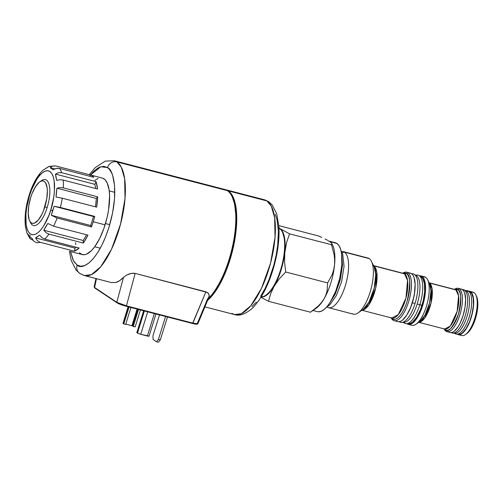 <?xml version="1.0" encoding="UTF-8"?>
<svg xmlns="http://www.w3.org/2000/svg" width="503" height="503" viewBox="0 0 503 503"><rect width="100%" height="100%" fill="white"/><g stroke="black" fill="none" stroke-linecap="round" stroke-linejoin="round"><path stroke-width="0.75" d="M221.93 189.235A59.31 21.969 104.6 0 1 227.35 190.643A59.31 21.969 104.6 0 1 231.996 196.434A59.31 21.969 104.6 0 1 232.116 248.243A59.31 21.969 104.6 0 1 208.343 298.581A59.31 21.969 -75.4 0 0 233.776 240.12A59.31 21.969 -75.4 0 0 227.35 190.643L116.916 161.928A7.91 7.287 123.7 0 0 107.466 167.574C112.942 168.863 119.921 191.184 108.918 227.4C97.456 263.321 81.367 270.249 77.11 265.043A7.91 7.287 123.7 0 0 79.738 273.406A7.91 7.287 -56.3 0 1 77.11 265.043L80.65 266.269L84.63 265.578L88.905 262.994L93.313 258.611L97.683 252.607L101.845 245.206L105.636 236.699L108.918 227.4L112.609 212.782L114.546 198.459L114.571 185.676L112.678 175.534L111.641 172.894L109.025 168.901L107.466 167.574L103.932 166.348L99.952 167.04L97.84 168.103L93.476 171.598L90.465 174.981L100.77 166.751L107.466 167.574A7.91 7.287 -56.3 0 1 116.916 161.928A59.31 21.969 104.6 0 1 119.664 227.343A59.31 21.969 104.6 0 1 84.473 275.562L91.364 274.657L100.776 266.735L111.503 249.274L120.544 224.124L125.021 198.377L124.662 178.804L121.324 167.235L116.916 161.928L227.35 190.643A59.31 21.969 -75.4 0 0 224.759 189.468L114.326 160.753A59.31 21.969 104.6 0 1 116.916 161.928L114.326 160.753L105.341 161.111L95.35 167.505L89.301 174.679M232.135 196.723A58.782 21.774 104.6 0 1 232.311 248.702A58.782 21.774 104.6 0 1 208.248 298.801A58.782 21.774 -75.4 0 0 232.241 248.998A58.782 21.774 -75.4 0 0 232.273 197.006L231.996 196.434M79.738 273.406A7.91 7.287 -56.3 0 0 81.888 274.387A59.31 21.969 104.6 0 0 84.473 275.562L111.496 282.585L115.847 282.497C118.268 281.843 120.814 280.133 123.493 277.367L126.674 275.072L129.692 273.789L133.333 273.173L135.156 273.393L207.412 292.432L208.996 294.406L209.122 296.506L207.437 299.191L197.434 323.272M208.248 298.801L213.995 292.155L221.232 280.045L227.526 265.081L232.342 248.564L235.259 231.914L236.026 216.56L234.58 203.828L232.267 196.987L234.58 203.828L236.026 216.56L235.259 231.914L232.342 248.564L227.526 265.081L221.232 280.045L213.995 292.155L208.248 298.801M70.565 251.519L72.941 259.724L74.161 261.944L77.11 265.043L73.444 260.73L70.565 251.519M197.145 324.108L192.542 323.498L126.083 306.22L117.752 303.278L94.979 288.131L94.149 286.999L94.589 287.49L96.475 278.681L94.589 287.49L116.79 302.303L123.493 277.367L119.632 280.687L115.847 282.497L111.446 282.573M135.156 273.393L126.435 305.849L192.894 323.133L205.909 291.79L135.156 273.393L131.459 273.343L126.674 275.072L123.493 277.367L116.79 302.303L126.435 305.849L135.156 273.393M197.798 323.869L192.894 323.133L197.861 323.806L208.89 297.267L209.21 295.475L208.431 293.356L205.909 291.79L192.542 323.498L126.083 306.22L126.435 305.849L116.79 302.303L117.18 302.944L94.564 287.653M94.174 287.156L94.979 288.131L94.589 287.49L116.79 302.303L117.18 302.944C118.997 304.001 121.965 305.095 126.083 306.22L126.435 305.849L192.894 323.133L192.542 323.498C196.384 324.441 197.78 324.485 196.736 323.63M148.869 336.073L140.236 334.168L136.81 332.659L143.625 310.779L136.81 332.659L137.495 333.112L144.386 310.98L137.495 333.112L140.714 334.3L147.712 311.841L140.714 334.3L147.354 336.023L154.346 313.57L147.354 336.023L149.014 336.237L155.949 313.985M137.765 309.257L132.566 325.963L133.245 326.422L138.532 309.458L133.245 326.422L135.144 326.912L140.425 309.949L135.144 326.912L131.918 325.73L137.105 309.087L131.918 325.73L132.566 325.963L137.765 309.257M125.763 324.127L131.918 325.73L125.763 324.127M130.943 307.484L125.662 324.448L123.763 323.957L129.051 306.993L123.763 323.957L123.084 323.498L128.29 306.792L123.084 323.498L123.763 323.957L125.662 324.448L130.943 307.484M123.009 323.291L128.102 306.742M153.057 339.475L152.969 335.797L159.476 314.903L152.969 335.797L153.057 339.475L156.471 341.751L153.057 339.475M165.575 316.488L158.426 339.437L156.471 341.751L158.426 339.437L160.319 339.927L158.363 342.247L156.471 341.751L158.363 342.247L160.319 339.927L167.468 316.978L160.319 339.927L158.426 339.437L165.575 316.488M373.597 265.741L373.798 265.867A2.634 2.427 -56.3 0 1 373.635 265.817A2.634 2.427 123.7 0 0 373.798 265.867A23.069 8.545 104.6 0 1 375.175 290.181A23.069 8.545 104.6 0 1 362.047 310.162L368.655 305.145L375.678 288.144L376.728 271.897L373.798 265.867L403.532 273.406A23.069 8.545 -75.4 0 1 404.538 273.858L373.798 265.867A23.069 8.545 104.6 0 0 373.597 265.741M391.743 318.003A2.634 2.427 -56.3 0 1 392.365 318.764L391.441 317.927A23.836 8.828 104.6 0 0 392.365 318.764L393.095 320.185A25.043 9.274 -75.4 0 0 408.587 301.85A25.043 9.274 -75.4 0 0 407.883 272.701L406.443 273.563A2.634 2.427 -56.3 0 1 404.538 273.858A2.634 2.427 123.7 0 0 406.443 273.563A23.836 8.828 104.6 0 1 407.116 301.31A23.836 8.828 104.6 0 1 392.365 318.764A2.634 2.427 123.7 0 0 391.743 318.003M403.048 273.28L406.443 273.563L407.883 272.701A25.043 9.274 104.6 0 1 409.04 300.322A25.043 9.274 104.6 0 1 394.182 320.681A25.043 9.274 104.6 0 1 393.095 320.185A25.043 9.274 104.6 0 1 391.183 317.858A25.043 9.274 -75.4 0 0 393.095 320.185L392.365 318.764C394.339 321.178 401.796 317.965 407.116 301.31C410.712 283.956 410.486 274.713 406.443 273.563A23.836 8.828 104.6 0 0 403.048 273.28M429.109 282.849L429.424 283.032A2.634 2.427 -56.3 0 1 429.16 282.944A2.634 2.427 123.7 0 0 429.424 283.032A20.428 7.564 104.6 0 1 430.593 304.761A20.428 7.564 104.6 0 1 418.861 322.26L424.677 318.085L431.014 303.076L432.033 288.458L429.424 283.032L455.008 289.508A20.428 7.564 -75.4 0 1 455.894 289.917L429.424 283.032A20.428 7.564 104.6 0 0 429.109 282.849M444.614 329.025A2.634 2.427 -56.3 0 1 445.281 329.817L444.363 328.962A21.201 7.853 104.6 0 0 445.281 329.817L446.004 331.244A22.409 8.3 -75.4 0 0 459.868 314.834A22.409 8.3 -75.4 0 0 459.239 288.76L457.799 289.621A2.634 2.427 -56.3 0 1 455.894 289.917A2.634 2.427 123.7 0 0 457.799 289.621A21.201 7.853 104.6 0 1 458.396 314.293A21.201 7.853 104.6 0 1 445.281 329.817A2.634 2.427 123.7 0 0 444.614 329.025M444.18 328.912L444.25 329.056A22.409 8.3 -75.4 0 0 446.004 331.244L445.281 329.817C448.167 333.124 452.537 327.95 458.396 314.293C461.597 298.864 461.396 290.64 457.799 289.621A21.201 7.853 104.6 0 0 454.649 289.42L457.799 289.621L459.239 288.76A22.409 8.3 104.6 0 1 460.276 313.47A22.409 8.3 104.6 0 1 446.985 331.684A22.409 8.3 104.6 0 1 446.004 331.244A22.409 8.3 104.6 0 1 444.18 328.918M457.265 334.168L458.805 334.702L460.541 334.401L464.326 331.37L466.231 328.748L469.695 321.813L472.279 313.526L473.581 305.145L473.405 297.952L471.783 293.035L470.494 291.683L468.532 291.149A22.409 8.3 104.6 0 1 469.519 291.243A22.409 8.3 104.6 0 1 470.494 291.683L474.052 292.608L470.494 291.683A22.409 8.3 104.6 0 1 471.531 316.4A22.409 8.3 104.6 0 1 458.239 334.614L461.798 335.539A22.409 8.3 -75.4 0 0 475.09 317.324A22.409 8.3 -75.4 0 0 474.052 292.608A22.409 8.3 104.6 0 1 475.807 294.796A22.409 8.3 104.6 0 1 475.467 315.941A22.409 8.3 104.6 0 1 465.464 334.57A22.409 8.3 104.6 0 1 460.817 335.092M465.464 334.57L466.765 333.659A21.088 7.809 -75.4 0 0 476.178 316.123A21.088 7.809 -75.4 0 0 476.498 296.223L475.807 294.796M331.967 243.898L331.967 243.898A35.587 13.179 104.6 0 1 334.539 265.125A35.587 13.179 104.6 0 1 324.033 298.857A35.587 13.179 104.6 0 1 314.645 309.169M313.017 310.47L317.475 311.634A35.587 13.179 -75.4 0 0 338.588 282.699A35.587 13.179 -75.4 0 0 336.935 243.452L329.83 241.603L331.867 243.521L331.527 244.747L334.155 254.964L334.69 260.089L334.539 265.125A35.587 13.179 -75.4 0 0 332.621 245.074L331.2 242.66L329.83 241.603L336.935 243.452L335.331 242.735M344.454 252.16L342.141 252.833L344.454 252.16A28.998 10.739 104.6 0 1 345.794 284.138A28.998 10.739 104.6 0 1 328.591 307.71A28.998 10.739 104.6 0 1 327.327 307.138A28.998 10.739 -75.4 0 0 345.265 285.905A28.998 10.739 -75.4 0 0 344.454 252.16L369.233 258.605L344.454 252.16A28.998 10.739 -75.4 0 0 341.449 251.513A28.998 10.739 104.6 0 1 343.184 251.582A28.998 10.739 104.6 0 1 344.454 252.16M328.591 307.71L353.376 314.155A28.998 10.739 -75.4 0 0 370.579 290.583A28.998 10.739 -75.4 0 0 369.233 258.605A28.998 10.739 104.6 0 1 371.51 261.434A28.998 10.739 104.6 0 1 371.069 288.797A28.998 10.739 104.6 0 1 358.123 312.904A28.998 10.739 104.6 0 1 352.113 313.583M363.216 309.345A23.836 8.828 -75.4 0 0 373.855 289.521A23.836 8.828 -75.4 0 0 374.219 267.024L375.735 274.713L374.175 288.25L369.02 302.077L363.216 309.345L358.123 312.904M361.921 310.25L391.925 318.053A23.069 8.545 -75.4 0 0 405.607 299.298A23.069 8.545 -75.4 0 0 404.538 273.858L407.549 280.423L405.952 298.046L398.263 314.62L391.925 318.053L390.919 317.594M394.182 320.681L397.86 321.637A25.043 9.274 -75.4 0 0 412.718 301.278A25.043 9.274 -75.4 0 0 411.555 273.657L409.832 273.06M420.892 275.877A25.043 9.274 104.6 0 0 419.427 275.807L421.979 276.367A25.043 9.274 104.6 0 1 423.142 303.988A25.043 9.274 104.6 0 1 408.285 324.347A25.043 9.274 104.6 0 1 407.191 323.85A25.043 9.274 104.6 0 1 406.971 323.693L408.914 324.454L410.857 324.114L412.938 322.857L415.088 320.719L419.238 314.186L422.683 305.516L424.903 296.016L425.544 287.144L424.519 280.246L423.419 277.882L421.979 276.367L425.657 277.323L421.979 276.367A25.043 9.274 104.6 0 0 420.892 275.877L424.563 276.826A25.043 9.274 -75.4 0 1 425.657 277.323A25.043 9.274 104.6 0 1 427.619 279.769A25.043 9.274 104.6 0 1 427.236 303.397A25.043 9.274 104.6 0 1 416.063 324.221A25.043 9.274 104.6 0 1 410.863 324.806M408.285 324.347L411.957 325.303A25.043 9.274 -75.4 0 0 426.814 304.944A25.043 9.274 -75.4 0 0 425.657 277.323A25.043 9.274 104.6 0 0 423.369 276.732M419.848 321.568A21.201 7.853 -75.4 0 0 429.31 303.938A21.201 7.853 -75.4 0 0 429.637 283.931L430.983 290.772L429.593 302.806L425.016 315.104L419.848 321.568L416.063 324.221M418.251 322.171L444.721 329.056A20.428 7.564 -75.4 0 0 456.843 312.445A20.428 7.564 -75.4 0 0 455.894 289.917L458.566 295.726L457.145 311.338L450.336 326.013L444.721 329.056L443.828 328.654M446.985 331.684L450.185 332.521A22.409 8.3 -75.4 0 0 463.477 314.3A22.409 8.3 -75.4 0 0 462.439 289.59L460.899 289.055M458.239 334.614A22.409 8.3 104.6 0 1 457.334 334.218M327.73 240.346L325.02 238.956L327.73 240.346M321.807 237.454L318.236 235.882L321.807 237.454M311.087 311.822L316.192 308.251A35.587 13.179 -75.4 0 0 324.033 298.857L321.411 302.617L318.21 306.069L310.508 312.225L268.545 301.316L270.702 293.532L274.267 285.918A35.587 13.179 104.6 0 1 261.114 296.946M279.008 228.117A35.587 13.179 104.6 0 1 280.064 228.664A35.587 13.179 104.6 0 1 284.773 252.185A35.587 13.179 104.6 0 1 274.267 285.918L270.702 293.532L268.545 301.316L260.9 297.298L268.545 301.316L310.508 312.225L318.21 306.069L321.411 302.617L324.033 298.857A35.587 13.179 -75.4 0 0 334.539 265.125L333.671 270.042L332.15 274.619L327.66 282.919L327.063 290.979L325.9 294.978L324.033 298.857L325.9 294.978L327.063 290.979L327.66 282.919L332.15 274.619L333.671 270.042L334.539 265.125L334.69 260.089L334.155 254.964L331.527 244.747L331.93 244.213M278.467 227.947L280.064 228.664L278.58 227.595L281.473 229.953L283.667 234.172L284.409 237.02L285.126 243.974L284.773 252.185L286.521 242.742L289.565 233.838L280.064 228.664L289.565 233.838L331.527 244.747L289.565 233.838L286.521 242.742L283.39 261.088L281.064 270.08L277.952 278.549L274.267 285.918L279.372 278.719L285.704 272.01L284.572 262.038L284.773 252.185L284.572 262.038L285.704 272.01L327.66 282.919L285.704 272.01L279.372 278.719L272.286 289.03L268.225 293.84L264.251 296.512L260.636 296.852M466.734 333.684L469.041 331.515L472.537 326.013L476.523 314.721L477.749 306.836L477.844 303.24L477.586 300.065L476.479 296.179M472.003 292.08A22.409 8.3 104.6 0 1 474.052 292.608A22.409 8.3 -75.4 0 0 473.072 292.168L469.519 291.243M450.745 332.609L452.48 332.307L454.347 331.181L458.17 326.654L459.987 323.429L463.068 315.67L465.049 307.17L465.627 299.228L464.709 293.06L463.722 290.941L462.439 289.59A22.409 8.3 -75.4 0 0 461.458 289.15L458.258 288.313A22.409 8.3 104.6 0 1 459.239 288.76A22.409 8.3 -75.4 0 0 454.593 289.282L454.46 289.37A22.409 8.3 104.6 0 1 458.258 288.313M398.489 321.738L400.426 321.404L402.513 320.141L406.789 315.085L410.662 307.333L413.548 298.072L414.472 293.306L415.113 284.434L414.088 277.537L412.994 275.166L411.555 273.657A25.043 9.274 -75.4 0 0 410.461 273.16L406.789 272.205A25.043 9.274 104.6 0 1 407.883 272.701A25.043 9.274 -75.4 0 0 402.796 273.211A25.043 9.274 104.6 0 1 406.789 272.205M366.586 257.913A28.998 10.739 104.6 0 1 369.233 258.605A28.998 10.739 -75.4 0 0 367.97 258.026L343.184 251.582M318.368 311.778L321.128 311.3L324.089 309.508L327.139 306.478L330.163 302.316L335.671 291.306L339.77 278.14L341.839 264.829L341.562 253.405L340.544 248.96L338.978 245.596L336.935 243.452A35.587 13.179 -75.4 0 0 335.382 242.748L329.025 241.094M328.277 240.899A35.587 13.179 104.6 0 1 329.83 241.603M278.863 225.646L318.236 235.882L278.863 225.646M29.608 220.742L30.576 222.747A23.723 8.79 -75.4 0 0 47.119 207.689L44.861 206.859A21.88 8.105 104.6 0 1 29.608 220.742A21.88 8.105 104.6 0 1 30.708 197.415L32.104 193.46L35.487 186.688L39.221 182.268L41.045 181.168L42.742 180.873L44.245 181.394L45.503 182.715L47.087 187.512L47.357 190.807L46.798 198.559L43.465 210.814L41.85 214.435L38.222 220.144L34.525 223.106L32.827 223.401L31.324 222.879L30.067 221.559L29.105 219.497L28.212 213.467L28.772 205.714L30.708 197.415A21.88 8.105 104.6 0 1 39.706 181.904A21.88 8.105 104.6 0 1 46.898 186.431A21.88 8.105 104.6 0 1 44.861 206.859L47.119 207.689A23.723 8.79 104.6 0 1 33.475 225.533A23.723 8.79 104.6 0 1 30.117 221.641M109.742 224.652L105.479 223.539L109.742 224.652M40.592 181.369A23.723 8.79 104.6 0 1 45.415 179.609A23.723 8.79 104.6 0 1 47.119 207.689A23.723 8.79 -75.4 0 0 49.325 185.538A23.723 8.79 -75.4 0 0 41.529 180.627L39.706 181.904M225.709 189.713A59.31 21.969 104.6 0 1 228.293 190.889A59.31 21.969 -75.4 0 0 225.231 189.606A59.31 21.969 104.6 0 1 225.709 189.713L264.333 199.76L266.923 200.93A59.31 21.969 -75.4 0 0 264.333 199.76L268.633 201.697L271.997 204.708L276.757 213.844L278.964 227.123C279.593 243.182 276.675 260.126 270.205 277.945C265.226 291.262 259.234 301.379 252.217 308.295C245.458 314.155 239.547 316.249 234.486 314.564A59.31 21.969 -75.4 0 0 269.671 266.345A59.31 21.969 -75.4 0 0 266.923 200.93A6.589 6.074 -56.3 0 1 268.715 201.753A6.589 6.074 123.7 0 0 266.923 200.93L228.293 190.889A59.31 21.969 104.6 0 1 234.373 242.251A59.31 21.969 104.6 0 1 207.588 300.398A59.31 21.969 -75.4 0 0 234.373 242.251A59.31 21.969 -75.4 0 0 228.293 190.889L266.923 200.93L271.331 206.236L274.669 217.812L275.028 237.385L270.557 263.132L261.516 288.282L250.79 305.742L241.377 313.665L234.486 314.564L231.896 313.394M275.185 214.177L277.103 219.987L278.398 231.405L277.713 245.175L276.172 255.084L273.833 265.125L269.023 279.611L265.131 288.345L260.862 295.934M256.385 302.089L251.865 306.585M25.339 225.602L26.772 232.556L29.866 238.422L32.934 240.264L30.149 238.736L28.847 236.196L31.915 238.246L33.6 241.044L36.317 242.609A39.542 14.644 -75.4 0 0 40.02 242.257L37.304 240.692L35.619 237.894L37.486 236.492L39.68 235.171L41.875 237.623L44.773 239.063A39.542 14.644 -75.4 0 0 48.942 234.134L46.043 232.688L43.849 230.236L45.666 226.809L47.81 223.47L53.582 226.205A39.542 14.644 -75.4 0 0 57.103 218.013L51.325 215.278L52.563 210.738A6.589 0.78 -162.7 0 1 50.809 209.864C48.395 219.289 38.448 238.831 30.425 233.996C22.666 228.305 26.219 204.495 29.495 195.642A6.589 0.78 -162.7 0 1 29.13 195.221A6.589 0.78 -162.7 0 1 29.199 195.151L30.765 190.694M70.678 251.544A39.542 14.644 104.6 0 1 70.489 251.5A39.542 14.644 104.6 0 1 70.307 251.443L70.678 251.544M70.489 251.5L82.341 254.581A39.542 14.644 -75.4 0 0 105.077 224.841L93.231 221.76A39.542 14.644 104.6 0 1 91.464 226.947L57.103 218.013A39.542 14.644 104.6 0 1 53.582 226.205L87.95 235.14A39.542 14.644 104.6 0 1 83.309 243.068L48.942 234.134A39.542 14.644 104.6 0 1 44.773 239.063L79.141 247.998A39.542 14.644 104.6 0 1 74.381 251.192L40.02 242.257A39.542 14.644 104.6 0 1 36.317 242.609L33.6 241.044L31.915 238.246L28.847 236.196L30.149 238.736M75.475 242.735L75.796 244.559M79.417 252.783L81.926 254.455L84.831 254.663L86.397 254.21L91.376 250.701L94.771 246.69L99.638 238.541L103.876 228.475L107.114 217.365L108.573 209.845L109.591 195.837L109.107 189.883L107.177 182.916L105.165 179.841L102.656 178.169L90.389 174.962A39.542 14.644 104.6 0 1 93.797 177.314L59.436 168.379A39.542 14.644 104.6 0 1 61.687 172.705L96.048 181.64A39.542 14.644 104.6 0 1 97.519 188.983L63.158 180.049A39.542 14.644 104.6 0 1 63.347 187.889L97.708 196.824A39.542 14.644 104.6 0 1 96.664 207.154L62.303 198.213A39.542 14.644 104.6 0 1 60.385 207.475L94.746 216.409A39.542 14.644 104.6 0 1 93.231 221.76L105.077 224.841A39.542 14.644 -75.4 0 0 102.241 178.043M98.186 178.408L94.891 180.401M50.602 166.153L49.08 166.399L42.786 170.391C37.077 176.05 32.525 184.324 29.13 195.221A6.589 0.78 17.3 0 0 29.495 195.642C31.915 186.217 41.862 166.675 49.885 171.517C57.638 177.207 54.085 201.011 50.809 209.864L53.727 197.371L54.425 191.31L54.167 180.728L53.224 176.616L51.778 173.504L49.885 171.517L47.615 170.731L45.063 171.171L42.321 172.831L39.498 175.635L36.7 179.483L31.601 189.688L29.495 195.642L26.584 208.141L25.886 214.196L26.143 224.778L27.087 228.896L28.533 232.002L30.425 233.996L32.689 234.782L35.241 234.335L37.983 232.682L40.812 229.871L43.61 226.023L48.709 215.825L50.809 209.864A6.589 0.78 17.3 0 0 52.563 210.738L54.129 206.28L60.385 207.475A39.542 14.644 -75.4 0 0 62.303 198.213L56.047 197.025L56.33 192.574L56.94 188.21L60.096 187.575L63.347 187.889A39.542 14.644 -75.4 0 0 63.158 180.049L59.901 179.734L56.751 180.37L55.959 177.188L55.493 174.095L58.493 172.674L61.687 172.705A39.542 14.644 -75.4 0 0 59.436 168.379L56.242 168.354L53.243 169.769L50.174 167.725L52.784 166.047L55.839 165.977L90.2 174.912A39.542 14.644 104.6 0 1 90.389 174.962M42.786 170.391L48.734 166.518L55.644 165.933L90.2 174.912L89.918 176.302L90.2 174.912L92.118 175.742L93.797 177.314L59.436 168.379L57.87 168.178L54.664 168.895L50.174 167.725L52.784 166.047L55.839 165.977M40.686 174.321L38.241 175.736L34.279 182.501M25.42 226.344L26.785 232.606M27.055 233.241L29.061 235.316L30.476 235.888M25.697 211.115L25.15 217.761L25.521 218.679M28.539 197.415L27.961 199.691L28.394 199.98M38.241 175.736L36.097 179.074M53.243 169.769L50.174 167.725L54.67 168.895L53.243 169.769M55.493 174.095L58.493 172.674L61.687 172.705L96.048 181.64L94.891 184.337L55.493 174.095L94.891 184.337L95.727 188.518L94.891 184.337L96.048 181.64L97.519 188.983L63.158 180.049L59.901 179.734L56.751 180.37L55.493 174.095M56.94 188.21L60.096 187.575L63.347 187.889L97.708 196.824L96.337 198.452L56.94 188.21L96.337 198.452L95.488 206.846L96.337 198.452L97.708 196.824L96.664 207.154L62.303 198.213L56.047 197.025L56.94 188.21M54.129 206.28L60.385 207.475L94.746 216.409L93.52 216.523L54.129 206.28L93.52 216.523L90.722 225.52L51.325 215.278L54.129 206.28M57.103 218.013L51.325 215.278L90.722 225.52L91.464 226.947L57.103 218.013M93.231 221.76A39.542 14.644 -75.4 0 0 94.746 216.409L93.52 216.523L90.722 225.52L91.464 226.947A39.542 14.644 -75.4 0 0 93.231 221.76M47.81 223.47L53.582 226.205L87.95 235.14L83.309 243.068L48.942 234.134L46.043 232.688L43.849 230.236L47.81 223.47M86.579 234.782L83.247 240.484L43.849 230.236L83.247 240.484L83.309 243.068L83.247 240.484L86.579 234.782M39.68 235.171L41.875 237.623L44.773 239.063L79.141 247.998L74.381 251.192L40.02 242.257L37.304 240.692L35.619 237.894L39.68 235.171M76.318 247.269L75.016 248.136L35.619 237.894L75.016 248.136L74.381 251.192L75.016 248.136L76.318 247.269M279.586 228.538A35.587 13.179 104.6 0 1 282.378 232.015A35.587 13.179 104.6 0 1 281.837 265.597A35.587 13.179 104.6 0 1 265.955 295.186A35.587 13.179 104.6 0 1 261.158 296.871A35.587 13.179 -75.4 0 0 281.611 266.433A35.587 13.179 -75.4 0 0 279.586 228.538L279.02 228.393L279.586 228.538A35.587 13.179 -75.4 0 0 279.014 228.205A35.587 13.179 104.6 0 1 279.586 228.538M265.955 295.186L266.471 294.821A35.059 12.984 -75.4 0 0 282.12 265.666A35.059 12.984 -75.4 0 0 282.655 232.587L282.378 232.015M266.414 294.865L270.249 291.256L273.23 287.156L276.065 282.108L280.894 269.966L282.692 263.339L283.994 256.668L284.893 244.251L284.459 238.969L282.617 232.505M406.55 323.718L409.128 323.58A24.251 8.985 -75.4 0 0 422.011 305.239L419.854 304.78A25.043 9.274 104.6 0 1 406.55 323.718A25.043 9.274 104.6 0 1 403.507 322.366M403.199 322.385L404.443 323.171A25.043 9.274 -75.4 0 0 419.854 304.78L417.188 303.982A24.251 8.985 104.6 0 1 403.073 322.171M416.503 275.757A24.251 8.985 -75.4 0 0 416.421 275.701A24.251 8.985 -75.4 0 0 416.346 275.657A24.251 8.985 104.6 0 1 416.503 275.757L414.321 274.38L416.503 275.757A24.251 8.985 104.6 0 1 417.188 303.982A24.251 8.985 -75.4 0 0 416.503 275.757M411.768 273.814A25.043 9.274 104.6 0 1 414.239 274.324A25.043 9.274 104.6 0 1 414.321 274.38A25.043 9.274 -75.4 0 0 412.133 273.777L411.75 273.795M415.032 303.523L412.359 302.724A24.251 8.985 104.6 0 1 407.644 313.658L410.813 307.113L413.604 298.141L414.503 293.532L415.126 284.887A24.251 8.985 104.6 0 1 412.359 302.724L415.032 303.523A25.043 9.274 -75.4 0 0 414.321 274.38A25.043 9.274 104.6 0 1 415.032 303.523A25.043 9.274 104.6 0 1 401.727 322.461A25.043 9.274 104.6 0 1 399.533 321.863A25.043 9.274 -75.4 0 0 399.615 321.914A25.043 9.274 -75.4 0 0 415.032 303.523M401.727 322.461L404.305 322.322A24.251 8.985 -75.4 0 0 417.188 303.982L419.854 304.78A25.043 9.274 -75.4 0 0 416.962 275.034L415.491 275.11M415.748 275.279A25.043 9.274 104.6 0 1 419.068 275.581A25.043 9.274 104.6 0 1 419.854 304.78L422.011 305.239A24.251 8.985 -75.4 0 0 421.25 276.958L419.068 275.581M421.244 276.952L422.721 278.473L424.482 283.793L424.67 291.583L423.262 300.649L420.464 309.622L416.71 317.129L412.573 322.027L410.555 323.247L408.675 323.574M329.019 304.032L335.193 294.305L340.324 279.712L342.493 265.182L341.763 255.008L342.493 265.182L340.324 279.712L335.193 294.305L329.019 304.032M462.42 289.577A22.409 8.3 104.6 0 1 464.024 289.873A22.409 8.3 104.6 0 1 464.451 290.112L470.38 292.061A22.013 8.155 -75.4 0 0 469.959 291.822L468.054 290.916A22.409 8.3 104.6 0 1 468.482 291.162A22.409 8.3 -75.4 0 0 466.922 290.627L464.822 290.483M465.828 290.728A22.409 8.3 104.6 0 1 468.054 290.916M451.166 332.615L451.644 332.841A22.409 8.3 -75.4 0 0 465.269 315.582A22.409 8.3 -75.4 0 0 464.451 290.112L462.961 290.011L464.451 290.112A22.409 8.3 104.6 0 1 465.703 314.067A22.409 8.3 104.6 0 1 452.775 333.137L454.882 333.275A22.013 8.155 -75.4 0 0 467.576 314.545A22.013 8.155 -75.4 0 0 466.35 291.011A22.013 8.155 -75.4 0 0 465.929 290.772L464.024 289.873M453.769 332.986L455.674 333.891A22.409 8.3 -75.4 0 0 469.299 316.626A22.409 8.3 -75.4 0 0 468.482 291.162L466.35 291.011L464.451 290.112A22.409 8.3 -75.4 0 0 462.898 289.577L462.364 289.539M452.775 333.137A22.409 8.3 104.6 0 1 451.235 332.609M466.35 291.011A22.013 8.155 104.6 0 1 467.199 315.884A22.013 8.155 104.6 0 1 453.876 333.03M456.806 334.181L458.906 334.319A22.013 8.155 -75.4 0 0 471.607 315.588A22.013 8.155 -75.4 0 0 470.38 292.061L468.482 291.162A22.409 8.3 104.6 0 1 469.733 315.111A22.409 8.3 104.6 0 1 456.806 334.181A22.409 8.3 104.6 0 1 455.246 333.646M458.893 334.319L460.597 334.023L462.433 332.917L466.187 328.472L469.595 321.656L472.128 313.514L473.411 305.283L473.241 298.216L471.644 293.387L469.519 291.652M84.473 275.562L79.832 273.469L76.135 270.124L71.2 260.453L69.408 251.211M95.954 278.549L94.143 287.018M197.767 323.882L197.05 324.184M371.51 261.434L374.219 267.024M427.619 279.769L429.637 283.931M428.531 282.629L455.008 289.508M373.528 265.603L403.532 273.406M391.598 317.902L391.925 318.053M100.273 248.212L94.715 246.766M114.797 192.341L109.239 190.895M234.486 314.564L204.897 306.874M29.13 195.221C25.653 206.62 24.421 217.013 25.427 226.407M416.421 275.701L414.239 274.324M399.615 321.914L399.294 321.713M326.478 307.226L329.729 304.912L336.337 295.632L341.656 281.554L344.052 266.326L342.757 254.405L341.103 250.978"/></g></svg>
